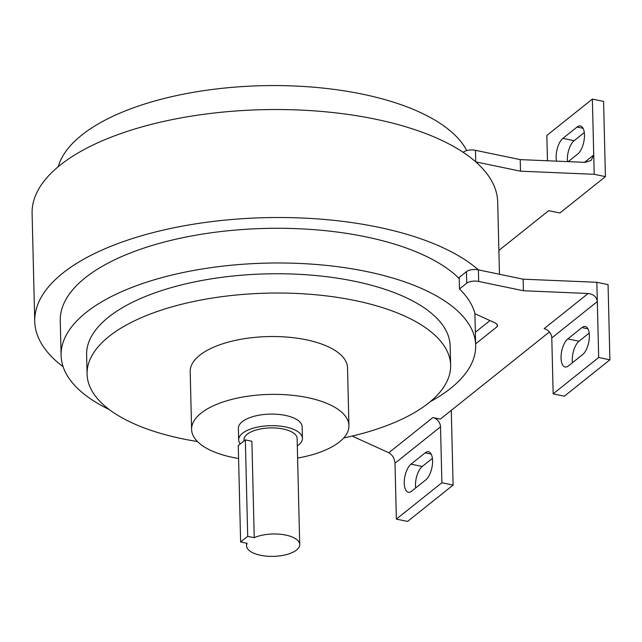 <?xml version="1.0" encoding="UTF-8"?>
<svg xmlns="http://www.w3.org/2000/svg" width="642" height="642" viewBox="0 0 642 642"><rect width="100%" height="100%" fill="white"/><g stroke="black" fill="none" stroke-linecap="round" stroke-linejoin="round"><path stroke-width="0.96" d="M547.466 160.765L546.84 135.454L592.365 99.093L594.203 174.295L605.422 176.63L559.904 212.992L548.685 210.664L498.882 250.444M466.726 150.581A207.35 87.304 178.6 0 0 362.682 94.205A207.35 87.304 178.6 0 0 58.237 166.703M499.46 274.262L497.694 202.013A232.869 98.049 178.6 0 0 475.754 161.888A232.869 98.049 178.6 0 0 213.176 113.128A232.869 98.049 178.6 0 0 32.1 213.393L34.74 321.385A232.869 98.049 178.6 0 0 63.125 366.743M549.416 331.962L440.332 419.114L432.852 417.557A8.506 6.749 -128.6 0 1 440.516 426.826L394.999 463.187C394.501 458.364 392.439 454.881 388.803 452.746L352.145 436.078M553.155 393.859L598.681 357.49L609.9 359.825L564.382 396.186L553.155 393.859L551.791 337.933A8.506 6.749 51.4 0 0 544.127 328.664L588.168 293.482C593.585 294.197 596.627 296.893 597.317 301.571L596.843 282.287L523.142 279.182L478.394 269.881A8.811 3.708 178.6 0 0 466.453 271.622L459.199 277.416L459.479 288.988A208.409 87.745 -1.4 0 1 474.992 313.753L494.757 322.733A10.633 4.478 -1.4 0 1 497.43 325.606A10.633 4.478 -1.4 0 1 497.173 326.642L497.125 324.587M588.168 293.482L523.423 290.746L478.675 281.453L478.394 269.881A232.869 98.049 178.6 0 0 215.816 221.113A232.869 98.049 178.6 0 0 34.74 321.385M459.231 278.604A207.35 87.304 178.6 0 0 366.165 236.906A207.35 87.304 178.6 0 0 60.252 320.759L61.102 355.475A207.35 87.304 178.6 0 0 109.3 409.588M475.353 332.275L489.998 320.575M430.172 401.748A207.35 87.304 178.6 0 0 475.674 345.34A207.35 87.304 178.6 0 0 367.015 271.614A207.35 87.304 178.6 0 0 61.102 355.475M343.687 437.972A181.83 76.559 178.6 0 0 450.628 365.25L450.162 345.966A181.83 76.559 178.6 0 0 354.874 281.316A181.83 76.559 178.6 0 0 86.614 354.849L87.079 374.134A181.83 76.559 178.6 0 0 197.455 441.544M450.628 365.25A181.83 76.559 178.6 0 0 355.347 300.6A181.83 76.559 178.6 0 0 87.079 374.134M297.607 458.067A78.685 33.127 178.6 0 0 348.935 425.622L347.523 367.77A78.685 33.127 178.6 0 0 306.282 339.795A78.685 33.127 178.6 0 0 190.192 371.614L191.605 429.466A78.685 33.127 178.6 0 0 238.575 458.508M348.935 425.622A78.685 33.127 178.6 0 0 307.703 397.639A78.685 33.127 178.6 0 0 191.605 429.466M297.31 445.885A31.899 13.434 178.6 0 0 302.446 438.334L302.157 426.761A31.899 13.434 178.6 0 0 285.441 415.422A31.899 13.434 178.6 0 0 238.383 428.318L238.663 439.89A31.899 13.434 178.6 0 0 240.285 443.951M302.446 438.334A31.899 13.434 178.6 0 0 285.73 426.994A31.899 13.434 178.6 0 0 238.663 439.89M299.718 544.52A26.587 11.195 178.6 0 0 285.786 535.075A26.587 11.195 178.6 0 0 254.248 537.683L251.889 441.263L245.34 439.906L238.262 445.556L240.622 541.976L247.162 543.341A26.587 11.195 178.6 0 0 246.568 545.82A26.587 11.195 178.6 0 0 273.42 556.365A26.587 11.195 178.6 0 0 299.718 544.52L297.126 438.462A26.587 11.195 178.6 0 0 283.194 429.008A26.587 11.195 178.6 0 0 243.976 439.762L244.008 440.974M254.248 537.683L247.7 536.319L245.34 439.906M240.622 541.976L247.7 536.319M523.423 290.746L523.142 279.182M478.675 281.453A8.811 3.708 178.6 0 0 466.734 283.186L459.479 288.988M475.634 343.847L497.173 326.642M596.843 282.287L608.062 284.615L609.9 359.825M396.363 519.113L441.889 482.744L453.108 485.079L407.582 521.44L396.363 519.113L394.999 463.187M415.647 487.976A14.886 6.548 101.7 0 1 422.227 466.493L432.403 458.364M453.108 485.079L451.278 410.366M441.889 482.744L440.516 426.826M411.008 464.158L425.173 452.851A14.886 6.548 101.7 0 1 428.527 451.767A14.886 6.548 101.7 0 1 432.451 464.118A14.886 6.548 101.7 0 1 425.831 479.847L411.666 491.154A14.886 6.548 101.7 0 1 408.312 492.237A14.886 6.548 101.7 0 1 404.388 479.887A14.886 6.548 101.7 0 1 411.008 464.158L422.227 466.493M582.623 354.593L568.459 365.908A14.886 6.548 101.7 0 1 565.104 366.983A14.886 6.548 101.7 0 1 561.18 354.633A14.886 6.548 101.7 0 1 567.801 338.904L581.965 327.597A14.886 6.548 101.7 0 1 585.319 326.521A14.886 6.548 101.7 0 1 589.244 338.864A14.886 6.548 101.7 0 1 582.623 354.593M598.681 357.49L597.317 301.571L551.791 337.933M572.447 362.722A14.886 6.548 101.7 0 1 579.02 341.239L589.204 333.11M594.203 174.295L520.501 171.189L475.754 161.888L475.473 150.324A8.811 3.708 178.6 0 0 463.532 152.058L463.187 152.331M584.565 162.33L593.73 155.011L591.105 160.468L584.966 162.346L520.221 159.617L520.501 171.189M520.221 159.617L475.473 150.324M556.542 161.15A14.886 6.548 101.7 0 1 562.898 138.359L577.062 127.044A14.886 6.548 101.7 0 1 580.416 125.968A14.886 6.548 101.7 0 1 584.34 138.311A14.886 6.548 101.7 0 1 577.72 154.04L568.202 161.64M592.365 99.093L603.584 101.42L605.422 176.63M584.3 132.557L574.117 140.686A14.886 6.548 -78.3 0 0 567.48 161.607M466.734 283.186L466.453 271.622M388.803 452.746L432.852 417.557M567.801 338.904L579.02 341.239M581.965 327.597L587.976 328.84M425.173 452.851L431.175 454.095M463.532 152.058L463.54 152.571M562.898 138.359L574.117 140.686M577.062 127.044L583.072 128.288M474.887 313.352L475.674 345.34M246.504 543.204L246.568 545.82"/></g></svg>

